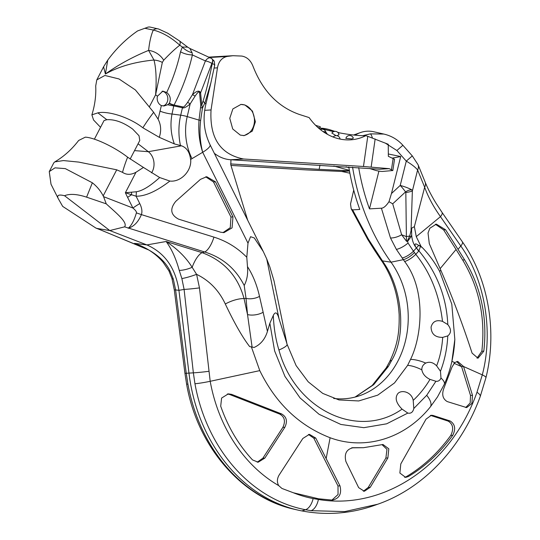 <?xml version="1.0" encoding="UTF-8"?>
<svg xmlns="http://www.w3.org/2000/svg" width="540" height="540" viewBox="0 0 540 540"><rect width="100%" height="100%" fill="white"/><g stroke="black" fill="none" stroke-linecap="round" stroke-linejoin="round"><path stroke-width="0.81" d="M355.178 397.049L373.687 384.696L388.321 366.498L391.628 360.49C405.749 337.507 403.663 291.485 383.67 262.724L368.456 239.267L352.613 209.891L359.775 209.453A199.651 165.328 -93.4 0 1 348.793 166.948M230.951 159.766L230.823 164.957L247.691 220.246M352.573 167.177A201.029 166.462 -93.4 0 0 391.021 262.184A83.18 68.884 -93.4 0 1 360.113 395.537A83.18 68.884 -93.4 0 1 333.646 398.432M124.592 226.847C128.115 222.304 115.634 212.571 106.238 203.837L86.589 197.154C77.119 194.056 69.775 193.576 64.55 195.723L109.782 230.553L124.592 226.847L204.687 251.984A17.618 6.588 -72.8 0 0 213.941 237.121C226.496 241.056 237.445 247.772 246.794 257.29L247.988 243.175L250.574 236.702L254.279 237.951L263.304 251.566L266.719 258.944L279.052 318.884C277.317 312.383 275.407 311.216 273.314 315.387C273.807 327.895 275.677 339.437 278.93 350.014A20.797 3.773 -16.3 0 0 287.091 344.331L296.096 365.573L308.212 381.814L322.745 393.404L338.965 399.938L358.722 400.957L377.757 395.132L394.517 382.934L407.626 365.371L410.542 359.383C421.835 336.562 426.512 290.142 404.622 261.495L396.38 249.399L390.488 237.971L381.402 208.204C383.609 208.13 386.134 205.956 388.982 201.69L392.708 203.823L401.645 234.765L406.384 236.601L405.83 192.51A16.112 2.511 -3.8 0 0 412.358 191.066L411.048 230.735A5.198 1.033 -166 0 0 411.588 231.053L411.696 228.13L414.369 226.638L416.259 236.648L440.478 216.655C433.418 206.746 428.139 196.938 424.656 187.238L417.616 169.965C415.375 167.218 411.595 164.275 406.283 161.129L396.887 150.518L385.209 143.046M143.64 247.158L134.521 243.358C152.55 250.216 164.376 259.403 169.999 270.918L173.32 279.059L175.601 289.919L178.929 290.344L188.98 373.181A159.435 132.023 86.6 0 0 297.938 510.098A159.435 132.023 86.6 0 0 301.887 510.921A201.029 166.462 86.6 0 0 374.659 505.325L377.777 504.212L344.79 511.583L311.067 510.678A13.864 7.682 -81.5 0 0 318.398 499.466C384.095 510.516 451.4 464.974 476.982 392.263L482.301 374.861C493.52 332.235 485.183 280.253 460.802 246.038L440.478 216.655A10.395 3.449 145.3 0 0 442.017 212.375L462.341 241.765A10.395 3.449 145.3 0 1 460.802 246.038L458.035 249.365L464.63 259.882C481.16 287.415 487.553 317.837 483.813 351.142L478.015 358.202L472.088 353.126C462.888 324.81 452.452 297.155 440.782 270.142L429.293 243.628L428.031 233.024L429.847 228.245L436.334 224.114L445.608 229.79L458.035 249.365M301.887 510.921L305.512 509.733L311.067 510.678M173.32 279.059A13.864 2.491 164 0 1 171.936 278.424L174.292 289.919A13.864 0.398 172.7 0 0 175.601 289.919L186.246 373.262L193.361 372.843L194.954 383.764A158.436 131.2 86.6 0 0 305.512 509.733A13.864 7.607 -79.2 0 0 313.126 498.569L318.398 499.466L318.526 498.778L293.396 492.777A147.508 122.148 86.6 0 0 313.126 498.569M174.292 289.919L184.937 373.262A13.864 0.398 172.7 0 0 186.246 373.262L187.92 384.176A158.436 131.2 86.6 0 0 294.557 509.321L297.938 510.098M249.635 346.572L254.111 347.463L249.635 346.572C242.568 337.439 234.454 323.251 225.302 304A16.99 5.893 158.6 0 1 244.053 298.579C237.87 276.048 223.891 260.739 202.102 252.666L166.131 241.501C171.693 249.095 176.06 258.721 179.233 270.378L181.872 278.559L184.1 289.42L178.929 290.344C175.48 267.982 164.801 252.841 146.894 244.924L109.782 230.553L97.153 228.454L148.784 250.007M169.999 270.918A13.864 1.613 152.5 0 1 168.899 270.83L171.936 278.424M263.027 250.999L210.074 144.774A13.864 3.564 153.5 0 1 202.682 152.28C200.023 141.966 199.341 131.342 200.644 120.393L202.426 108.135L204.91 102.823L210.857 82.944L214.745 65.009L214.225 61.303A5.292 4.333 119.7 0 0 213.044 59.927L214.218 61.303M130.14 159.071L139.772 140.488L139.03 135.749L132.719 129.134C123.464 122.378 114.831 119.232 106.805 119.718L97.902 112.86C108.344 110.511 129.985 117.612 142.864 127.791L159.286 137.329L174.312 143.897L181.481 145.807C186.712 147.67 189.736 152.219 190.573 159.448A8.667 2.228 -26.5 0 0 192.011 158.639L202.682 152.28C199.402 142.216 198.187 131.49 199.031 120.116L200.549 107.548A3.915 0.675 -169.9 0 1 202.426 108.135L201.778 104.996L203.033 101.243L205.882 104.22L210.897 82.748M205.882 104.22L205.875 104.227C202.527 118.388 203.924 131.902 210.074 144.774M180.454 145.496A58.415 48.37 -93.4 0 1 180.718 115.175A8.667 1.64 13.2 0 1 187.218 116.586A53.109 43.976 -93.4 0 0 192.011 158.639L190.681 159.435C191.835 170.714 180.961 182.345 169.877 181.062L169.479 181.028M213.941 237.121L141.386 214.61C138.24 222.075 133.832 226.618 128.169 228.238C131.355 225.761 134.102 220.644 136.397 212.882A34.661 0.884 -161.6 0 0 141.386 214.61C142.432 211.606 141.892 207.927 139.766 203.58L136.094 196.216C145.321 196.317 156.587 191.268 169.877 181.062L159.658 177.532C150.235 186.091 142.459 190.836 136.33 191.761L125.375 192.74L136.094 196.216A17.327 6.392 -85.7 0 0 136.33 191.761M200.455 179.368L206.699 176.708L215.494 181.838L232.97 216.898L232.072 227.867L223.992 232.619L220.698 232.22L178.544 219.139C170.572 214.839 169.655 208.913 175.777 201.346L200.455 179.368M266.719 258.944L269.831 266.929L274.016 280.915L286.949 343.771M279.052 318.884L286.389 341.901M278.93 350.014C295.056 409.961 358.337 440.026 402.057 409.124L407.835 413.08C410.933 413.735 412.925 412.202 413.809 408.49L413.201 400.37C419.641 394.369 425.237 387.376 429.988 379.384L435.915 381.281C438.244 381.557 439.938 380.477 440.984 378.034L440.471 371.264L436.624 365.837C433.168 362.36 429.557 361.442 425.776 363.076C423.009 364.655 421.693 366.91 421.841 369.832C422.631 373.937 425.345 377.123 429.988 379.384M413.201 400.37C411.581 391.763 401.382 389.495 397.852 393.599C394.686 397.926 396.083 403.103 402.057 409.124M413.809 408.49L426.695 395.314L435.915 381.281M273.314 315.387L269.858 323.251L274.631 350.939L284.931 376.373L300.085 397.953L319.127 414.329L340.841 424.447L363.845 427.68L386.66 423.812L407.835 413.08M436.624 365.837C439.979 357.284 442.004 347.794 442.692 337.379L447.782 335.9C451.393 332.924 451.4 329.15 447.802 324.567L442.503 321.374C439.398 295.13 430.495 272.781 415.78 254.306L413.458 251.201A10.402 3.517 144.9 0 1 402.098 258.012M442.503 321.374C436.462 319.552 432.648 321.455 431.069 327.085C431.312 334.031 435.186 337.46 442.692 337.379M440.471 371.264C444.71 360.207 447.154 348.421 447.782 335.9M447.802 324.567C446.506 296.953 436.88 272.39 418.925 250.891L415.78 254.306A10.442 3.166 143.4 0 1 404.622 261.495M440.984 378.034C443.961 380.754 445.027 382.921 444.19 384.521L444.299 384.311C450.522 370.346 454.039 355.381 454.829 339.431L451.791 304.128L439.682 271.465C434.801 262.413 429.07 254.529 422.503 247.793L420.478 246.355L418.925 250.891A69.316 29.538 40 0 1 416.583 248.103L416.556 248.13A69.316 31.347 45.1 0 0 418.702 251.147M451.892 361.334L454.829 339.431M422.503 247.793L420.134 245.612A6.932 6.095 98.8 0 0 420.478 246.355L418.662 245.417L413.458 251.201L408.031 243.027A10.395 3.22 147.9 0 1 396.38 249.399M420.134 245.612L418.662 245.417C415.206 242.953 414.221 243.52 415.706 247.111L416.563 248.123M408.031 243.027L407.612 241.4L406.559 241.333L407.437 240.854L407.612 241.4L410.886 236.932L411.689 235.001C412.013 239.875 413.357 243.911 415.706 247.111M411.689 235.001L411.588 231.053M420.761 245.842L416.259 236.648M407.437 240.854L409.745 235.953L411.696 228.13M390.488 237.971A10.395 4.192 158.5 0 0 401.645 234.765L406.559 241.333L406.384 236.601A11.117 1.762 176.4 0 0 409.745 235.953A5.198 1.64 -154 0 0 410.886 236.932M396.887 150.518L402.887 145.28L412.283 155.891L406.283 161.129L400.221 185.416A17.327 4.064 47.1 0 1 405.547 191.903L405.83 192.51M392.708 203.823L405.547 191.903C408.544 189.972 410.866 189.459 412.526 190.357L412.358 191.066M412.283 155.891L418.075 164.741A10.395 7.304 157.8 0 1 417.616 169.965L412.526 190.357A17.327 3.436 14 0 0 400.221 185.416L391.46 193.55L388.982 201.69M358.695 167.623A199.651 165.328 -93.4 0 0 369.475 208.879L381.402 208.204M389.651 361.618A20.797 5.468 26.8 0 1 389.657 361.598C398.318 343.332 399.37 331.088 399.155 314.651C397.967 294.833 392.384 277.263 382.408 261.961L380.106 258.633A10.402 3.47 -35.2 0 0 380.106 258.633A10.402 3.47 -35.2 0 0 381.26 259.234M353.72 190.1L350.527 203.945L351.189 208.764L352.613 209.891M355.138 135.189L355.482 134.973A34.661 28.701 -93.4 0 1 360.443 132.57A34.661 28.701 -93.4 0 1 373.849 131.78L383.839 134.062L370.454 133.859L362.725 135.682M418.075 164.741L425.115 182.014A10.395 7.304 157.8 0 1 424.656 187.238L414.369 226.638M194.954 383.764A13.864 1.121 -10.2 0 0 210.195 381.294A147.508 122.148 86.6 0 0 278.694 485.602L281.921 488.444L293.396 492.777M278.694 485.602C276.851 482.254 276.986 478.751 279.106 475.079L302.839 438.467L309.386 434.342L315.745 438.068L339.971 485.838C341.888 493.79 339.336 498.542 332.303 500.108L318.526 498.778M463.556 366.485L457.67 361.402L454.748 362.603L452.014 367.045L443.813 388.463C441.639 394.585 442.78 398.952 447.248 401.585L466.675 407.599L471.906 403.468L472.493 395.32L463.556 366.485L461.579 366.599L456.678 361.57M251.498 347.2L259.774 370.622C275.832 403.414 299.281 425.783 330.115 437.738C365.324 450.792 405.155 438.453 430.4 406.829L437.488 396.934L444.292 384.332M332.944 500.101L332.303 500.108M433.094 415.469L450.158 420.991C455.085 424.163 455.942 428.942 452.743 435.321C440.201 452.615 425.392 466.358 408.321 476.55L405.662 477.394L399.87 473.04L400.795 463.934L426.026 419.168L431.359 415.246L433.094 415.469L431.116 415.584L448.18 421.112C453.08 424.19 453.938 428.963 450.765 435.436C438.217 452.736 423.414 466.479 406.343 476.665L404.676 477.36M352.613 447.707L363.501 447.701L382.988 444.488L388.814 448.828L387.869 457.94L370.231 487.316L364.351 491.279L358.661 487.647L345.89 461.498C344.075 453.755 346.531 449.159 353.275 447.707L351.945 447.788M430.367 415.402L431.116 415.584M381.996 444.636L386.978 449.368L385.884 458.062L368.246 487.438L363.366 491.252M351.655 447.842L363.501 447.701M391.46 193.55L400.7 156.546L392.62 158.051M388.321 153.981L400.7 156.546M369.475 208.879L378.911 171.113M464.63 259.882L462.652 259.997L456.057 249.487L440.134 268.65M435.355 224.242L443.63 229.905L456.057 249.487M462.652 259.997C479.183 287.537 485.575 317.952 481.835 351.257L477.023 358.148M472.493 395.32L470.509 395.435L461.579 366.599M470.509 395.435L470.192 402.982L465.683 407.545M220.705 406.161L221.603 398.054L228.346 393.856L231.606 394.362L281.63 413.944C286.646 416.873 287.712 421.315 284.83 427.268L264.857 458.082L258.194 462.213L252.538 459.932C238.545 444.879 227.934 426.958 220.705 406.161M227.36 393.977L229.622 394.477L279.646 414.058C284.641 416.819 285.707 421.261 282.852 427.383L262.879 458.197L257.209 462.2M308.441 434.464L313.814 438.183L337.986 485.953L338.054 494.505L331.925 500.087M181.872 278.559A13.864 1.85 -17.8 0 0 196.587 274.334L199.476 287.894L210.195 381.294L259.774 370.622M179.233 270.378A13.864 4.631 -19.3 0 0 192.152 267.3L196.587 274.334C209.399 280.564 218.97 290.453 225.302 304M139.529 245.282L134.521 243.358L146.894 244.924L166.131 241.501C177.41 248.933 186.084 257.533 192.152 267.3A20.797 7.776 107.2 0 1 202.102 252.666L204.687 251.984C222.595 257.573 235.771 268.751 244.208 285.512C247.043 280.078 248.13 273.787 247.475 266.625L246.794 257.29M148.041 249.561L99.765 229.581M64.55 195.723C58.577 194.238 56.518 195.264 58.367 198.808L62.674 206.388L95.944 228.096L97.153 228.454M58.117 198.335L51.017 184.248L49.255 171.605L54.999 167.846L65.327 168.622L92.36 182.79C96.977 186.455 100.589 190.829 103.187 195.905L103.579 196.661L132.907 208.022A34.661 8.91 153.5 0 1 139.766 203.58M159.658 177.532L143.451 167.441L135.986 172.267C131.004 174.974 126.515 175.001 122.526 172.355L116.714 169.81L78.827 162.101L63.47 160.569L54.79 161.885L53.804 162.837L49.255 171.605M97.902 112.86L91.881 114.838C94.912 105.104 96.188 95.472 95.715 85.941L96.795 79.893L104.895 75.465L119.003 78.955L135.392 89.937L153.657 112.3L158.099 119.185C161.028 124.821 161.426 130.869 159.286 137.329M161.372 105.55A7.439 6.156 86.6 0 1 160.11 104.8A7.439 6.156 86.6 0 1 157.457 96.201L155.608 94.777C156.654 79.704 156.107 68.121 153.974 60.028L148.615 50.395C149.465 41.998 151.025 35.215 153.293 30.044C162.257 32.333 171.092 37.395 179.793 45.218L182.372 47.048L180.529 51.779C177.478 65.705 172.868 79.279 166.698 92.502C170.228 95.384 171.126 98.969 169.385 103.255L167.717 104.747L163.971 105.975L161.372 105.55L158.099 119.185M163.694 60.217A18.691 16.558 -147.8 0 0 148.615 50.395C132.86 56.822 118.449 64.692 105.401 74.014L107.744 60.122L103.586 66.805L105.401 74.014C118.584 66.562 134.777 61.898 153.974 60.028A17.786 11.711 176.5 0 1 162.331 62.424L163.694 60.217C170.195 53.379 175.561 48.377 179.793 45.218A7.864 3.382 -57 0 0 179.408 40.878L187.663 47.135L182.372 47.048A12.13 7.391 31.3 0 0 192.065 52.657L192.382 54.931C188.494 72.124 182.392 88.83 174.062 105.037L173.752 105.894A12.13 2.295 13.2 0 1 167.717 104.747M91.881 114.838L93.548 119.981L100.541 127.312M54.79 161.885C63.808 156.6 71.759 149.465 78.644 140.481L85.306 137.167C94.325 137.498 114.716 147.089 127.622 157.194L143.451 167.441M106.805 119.718L104.051 120.542L94.385 139.185M151.592 172.854A14.486 11.995 86.6 0 0 148.331 151.693L138.065 143.789M200.549 107.548L200.745 105.05L201.778 104.996L200.583 92.894C199.503 90.106 196.79 90.707 192.449 94.696L187.562 102.404A3.915 1.087 32.4 0 1 190.181 103.896C186.381 107.143 183.809 108.425 182.459 107.744L173.752 105.894L172.004 114.028C170.107 124.267 170.876 134.224 174.312 143.897M162.986 105.955A7.439 6.156 86.6 0 0 167.751 100.076A7.439 6.156 86.6 0 0 164.916 92.421A7.439 6.156 86.6 0 0 162.047 91.253M157.457 96.201L162.837 91.139L166.698 92.502M149.276 106.988L155.608 94.777L162.331 62.424M145.017 28.316L153.293 30.044A9.538 7.034 -77.2 0 1 158.699 29.045L149.783 27L148.21 27.054L137.612 30.915C126.124 38.88 116.168 48.62 107.744 60.122L107.797 60.055M187.663 47.135L189.904 48.478L192.065 52.657M187.562 102.404C185.051 106.009 183.451 107.501 182.77 106.886A3.915 1.823 102 0 0 182.459 107.744L180.718 115.175L172.004 114.028A12.4 3.247 13 0 1 159.941 111.098M203.033 101.243C205.97 92.05 209.034 79.549 212.234 63.754L211.876 63.47L200.583 92.894L199.55 92.954C199.429 90.835 197.937 91.908 195.068 96.188A3.915 1.087 32.4 0 0 192.449 94.696L205.403 60.932A6.932 2.659 21 0 1 211.876 63.47A6.932 3.159 127.6 0 0 211.93 58.813L212.558 59.299M214.407 65.353C215.21 64.8 214.488 64.267 212.234 63.754L213.044 59.927M173.934 105.233A12.13 3.578 23.7 0 1 169.094 103.613M136.397 212.882C136.735 211.862 135.567 210.242 132.907 208.022L127.609 197.39A153.725 127.298 -93.4 0 1 125.375 192.74L135.986 172.267M106.238 203.837L103.579 196.661M58.178 198.457L58.367 198.808M269.858 323.251L267.428 331.418L263.135 312.235A10.942 4.617 170.8 0 1 247.523 314.55L244.053 298.579L246.024 298.357L244.208 285.512M263.135 312.235L259.504 296.359C256.871 284.863 252.862 274.954 247.475 266.625M254.111 347.463C260.631 344.493 265.072 339.147 267.428 331.418M252.113 347.207L247.523 314.55L246.024 298.357A9.45 3.942 170.8 0 0 259.504 296.359M205.693 176.823L213.489 181.953L230.965 217.019L230.269 227.671L222.986 232.625M214.326 153.306A39.157 32.42 -93.4 0 0 230.708 159.752L379.593 169.222L389.198 168.662L363.474 166.489L243.533 159.003C220.306 154.332 209.48 137.983 211.046 109.951L217.458 67.851L214.124 68.047M363.474 166.489L367.767 136.316L365.769 135.682A58.394 47.304 78.5 0 1 349.029 139.9A58.394 47.304 78.5 0 1 335.725 137.93A58.394 47.304 -101.5 0 1 309.123 117.578L299.612 114.541C278.141 107.089 262.589 90.963 252.97 66.163C250.661 60.331 246.922 56.97 241.765 56.066L232.976 55.708L227.023 56.471C221.805 57.753 218.612 61.547 217.458 67.851M244.876 104.949L240.935 104.436L232.862 108.931L229.77 118.307L232.706 128.959L240.287 135.101L244.229 135.614L252.295 131.126L255.393 121.75L252.457 111.092L244.876 104.949M243.317 135.628A15.66 12.967 86.6 0 0 254.448 121.19A15.66 12.967 86.6 0 0 244.546 104.969A15.66 12.967 86.6 0 0 240.739 104.45M367.767 136.316L388.26 144.281L388.334 156.31L394.524 159.266M389.198 168.662L392.83 170.539L382.671 171.43A5.872 0.999 -168.6 0 1 374.659 170.107L369.455 168.446M317.743 127.346A35.228 6.008 -168.6 0 0 333.625 131.645M337.919 132.55A35.228 6.008 -168.6 0 0 365.769 135.682M348.914 167.684L346.106 166.786M349.886 173.198L341.631 171.45L305.755 169.871L230.965 165.422M349.481 170.991L341.631 171.45M349.373 170.363L333.801 166.037M230.587 163.937L319.14 169.331L319.977 165.193M349.448 170.802L319.14 169.331M331.877 133.056L336.015 135.635M336.926 135.702L338.985 134.764A3.915 3.915 0 0 0 331.85 133.09M353.342 138.159A3.915 3.915 0 0 0 345.857 138.395L351.891 138.915L353.336 138.139M320.443 128.21A7.283 1.242 11.4 0 1 330.136 129.85L334.861 131.362M337.568 132.226L339.606 132.881M315.738 125.435L320.267 126.698L319.99 128.068M316.143 125.84L316.231 125.408M355.05 397.082L372.202 385.459L386.269 367.808A20.797 6.764 30.6 0 1 388.321 366.498M381.226 260.226A10.409 3.733 -35.8 0 0 382.428 260.894L391.021 262.184L403.286 259.673A10.409 3.456 143.3 0 0 414.45 252.558M386.269 367.808L389.657 361.598A20.797 5.468 26.8 0 1 391.628 360.49M382.408 261.961A10.442 3.895 -34.2 0 0 383.67 262.724M187.92 384.176A13.864 1.121 169.8 0 1 186.577 383.94C197.06 445.655 241.211 497.873 294.557 509.321M199.476 287.894A13.864 0.736 -6.3 0 1 184.1 289.42L193.361 372.843A13.864 0.736 -6.3 0 0 208.737 371.318M200.644 120.393A3.915 0.547 -175.6 0 0 199.031 120.116L187.218 116.586L190.181 103.896L195.068 96.188M202.682 152.28L247.988 243.175M287.091 344.331A20.797 3.773 -16.3 0 0 287.084 344.304L286.261 341.469M421.841 369.832A20.797 7.688 -150.9 0 0 407.626 365.371M425.776 363.076A20.797 7.317 -156.4 0 0 410.542 359.383M380.106 258.633L374.389 250.013A10.395 3.22 -32.1 0 0 375.536 250.621M374.389 250.013L367.659 239.267A10.395 1.195 -32.3 0 0 368.456 239.267M358.304 135.459L354.922 135.162M370.454 133.859A10.395 2.059 80.2 0 1 372.391 137.896M462.341 241.765C488.579 279.194 497.381 331.79 485.933 377.723L485.933 377.723A13.716 2.592 -165.5 0 0 482.301 374.861L463.57 366.525M485.933 377.723L480.263 396.414A13.864 3.74 -159.8 0 0 476.982 392.263M454.748 362.603L451.906 361.334M326.207 458.339L330.115 437.738M450.158 420.991L448.18 421.112M452.743 435.321L450.765 435.436M408.321 476.55L406.343 476.665M370.231 487.316L368.246 487.438M387.869 457.94L385.884 458.062M440.782 270.142L439.682 271.465M445.608 229.79L443.63 229.905M483.813 351.142L481.835 351.257M461.592 366.647L454.032 363.278M231.606 394.362L229.622 394.477M281.63 413.944L279.646 414.058M284.83 427.268L282.852 427.383M264.857 458.082L262.879 458.197M315.745 438.068L313.814 438.183M339.971 485.838L337.986 485.953M116.714 169.81L103.187 195.905M142.864 127.791A99.819 45.448 127.6 0 1 153.657 112.3M122.526 172.355A99.819 45.448 127.6 0 1 127.622 157.194M127.609 197.39A34.661 8.91 153.5 0 1 131.456 194.805A17.327 7.81 -85.4 0 0 131.585 192.213M181.481 145.807L148.331 151.693L134.521 150.619M158.699 29.045L158.699 29.045A9.538 7.034 -77.2 0 1 158.706 29.052L167.778 33.23L179.408 40.878M189.904 48.478L210.6 58.01A6.932 3.672 -65.3 0 0 205.403 60.932L192.382 54.931A12.13 5.407 12.7 0 1 180.529 51.779M182.77 106.886L174.062 105.037A12.13 3.996 27.2 0 1 169.385 103.255M200.745 105.05L199.55 92.954M92.36 182.79L86.589 197.154M430.4 406.829A17.327 7.641 -140.9 0 0 426.695 395.314M215.494 181.838L213.489 181.953M232.97 216.898L230.965 217.019M371.156 167.056L375.151 138.962M393.174 158.281L391.473 169.587M209.486 57.497L227.023 56.471M204.674 110.322L211.046 109.951M230.708 159.752L243.533 159.003M329.94 130.788L330.136 129.85M184.937 373.262L186.577 383.94M367.659 239.267L351.189 208.764M353.545 135.02L360.443 132.57M402.887 145.28C397.69 139.556 391.345 135.81 383.839 134.062M425.115 182.014C427.694 188.433 431.305 195.466 435.962 203.107L442.017 212.375M480.263 396.414C461.687 447.721 423.583 488.221 377.777 504.212M139.509 245.268C148.649 249.028 156.465 254.617 162.945 262.035L168.899 270.83M96.194 228.191L99.387 229.426M103.586 66.805L96.795 79.893M137.612 30.915L148.21 27.054M211.93 58.813A6.932 6.932 0 0 0 210.6 58.01M394.531 159.233L392.83 170.519M232.504 55.735L208.69 57.132M325.957 132.415A3.915 3.915 0 0 0 320.402 129.607M327.274 134.237A3.915 3.915 0 0 0 323.109 131.632M340.065 139.07A3.915 3.915 0 0 0 333.187 137.032"/></g></svg>
